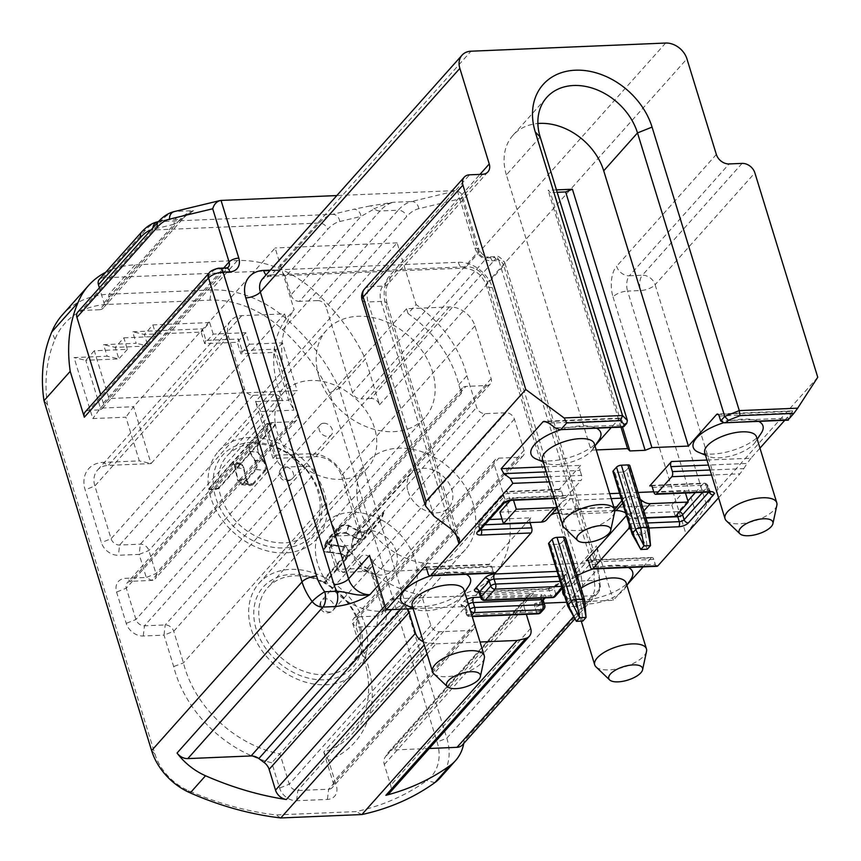 <?xml version="1.0" encoding="UTF-8"?>
<svg xmlns="http://www.w3.org/2000/svg" width="861" height="861" viewBox="0 0 861 861"><rect width="100%" height="100%" fill="white"/><g stroke="black" fill="none" stroke-linecap="round" stroke-linejoin="round"><path stroke-width="0.65" stroke-dasharray="4.3 3.23" d="M548.866 423.138L621.857 420.071A3.756 1.894 -92.4 0 0 620.092 418.123A3.756 1.894 -92.4 0 0 619.242 418.586L611.235 427.551M595.758 444.911L591.087 450.152L596.221 449.937M554.387 498.11L565.699 497.636A3.756 1.894 87.6 0 1 564.848 498.099A3.756 1.894 87.6 0 1 563.072 496.14L561.555 491.2A3.756 1.894 -92.4 0 0 559.79 489.242A3.756 1.894 -92.4 0 0 558.929 489.705L580.648 465.349A3.756 1.894 -92.4 0 0 580.056 470.45L546.315 471.86M501.995 519.011L530.753 517.805L488.919 564.708L425.797 567.356M466.91 599.31A7.523 2.992 162.9 0 0 464.057 601.344L460.839 604.96L464.843 606.521L413.14 608.695M543.205 600.128L541.935 601.559L534.713 603.593L544.13 603.195M627.647 584.242L613.323 600.3L566.56 602.259M643.124 566.882L651.131 557.906L587.998 560.554M645.976 518.042L627.475 518.828A3.756 1.894 87.6 0 1 628.078 513.726L626.442 515.556M706.978 460.054L750.964 458.213L759.962 448.129M784.791 420.286L792.798 411.31L718.311 414.432M468.825 585.889A36.474 14.529 -17.1 0 1 426.647 606.392L413.926 606.919A36.474 14.529 -17.1 0 1 406.026 605.208M430.801 575.783A36.474 14.529 -17.1 0 1 451.175 572.016A36.474 14.529 -17.1 0 1 466.156 574.298M631.027 579.087A36.474 14.529 -17.1 0 1 588.849 599.59L576.127 600.128A36.474 14.529 -17.1 0 1 568.228 598.417A36.474 14.529 -17.1 0 1 564.708 596.242M562.825 590.108A36.474 14.529 -17.1 0 1 577.171 575.751M593.014 568.981A36.474 14.529 -17.1 0 1 613.376 565.214A36.474 14.529 -17.1 0 1 628.358 567.496M761.35 432.965A36.474 14.529 -17.1 0 1 712.477 454.091A36.474 14.529 -17.1 0 1 698.54 452.283M723.488 422.805A36.474 14.529 -17.1 0 1 743.689 419.092A36.474 14.529 -17.1 0 1 758.67 421.373M599.138 439.767A36.474 14.529 -17.1 0 1 550.276 460.893A36.474 14.529 -17.1 0 1 536.338 459.085M561.124 429.661A36.474 14.529 -17.1 0 1 581.487 425.894A36.474 14.529 -17.1 0 1 596.469 428.175M584.619 599.977A3.756 1.496 -17.1 0 1 584.242 600.817L565.15 538.76A3.756 1.496 162.9 0 0 565.494 537.791M565.15 538.76L561.932 542.365L581.024 604.422A3.756 1.496 -17.1 0 1 576.17 606.37L569.681 606.639A3.756 1.496 -17.1 0 1 567.743 606.058M586.072 617.434L584.242 600.817L581.024 604.422L582.854 621.05L576.17 606.37L557.078 544.313A3.756 1.496 162.9 0 0 561.932 542.365M557.078 544.313L550.588 544.582L569.681 606.639L576.364 621.319M548.608 543.883A3.756 1.496 162.9 0 0 550.588 544.582M653.747 491.803L684.689 490.512L671.817 504.944L499.886 512.144M510.336 500.435L512.747 497.723L609.674 493.654M638.109 492.46L619.576 493.235M649.065 528.148A3.756 1.496 -17.1 0 1 648.688 528.988L629.499 466.597A3.756 1.496 162.9 0 0 629.854 465.629M629.499 466.597L626.281 470.214L645.481 532.593A3.756 1.496 -17.1 0 1 640.627 534.541L634.137 534.81A3.756 1.496 -17.1 0 1 632.2 534.229M650.518 545.605L648.688 528.988L645.481 532.593L647.3 549.221L640.627 534.541L621.427 472.151A3.756 1.496 162.9 0 0 626.281 470.214M621.427 472.151L614.937 472.42L634.137 534.81L640.81 549.49M612.957 471.72A3.756 1.496 162.9 0 0 614.937 472.42M540.181 136.996L506.397 174.88L591.087 450.152M621.857 420.071L623.386 425.022L555.259 427.874M260.84 411.536L255.534 401.613L264.069 392.046L297.153 390.668L288.629 400.225L255.534 401.613L273.034 458.482L315.858 456.685A22.558 17.285 -138.3 0 1 341.408 475.649L357.627 528.396A7.523 5.758 -138.3 0 1 356.755 533.669A7.523 5.758 -138.3 0 1 353.171 535.262L332.411 536.134A7.523 5.758 41.7 0 0 328.827 537.716A7.523 5.758 41.7 0 0 327.955 543L335.047 566.075A7.523 5.758 41.7 0 0 343.561 572.393L364.332 571.521A7.523 5.758 -138.3 0 1 372.845 577.849L382.478 609.157A7.523 5.758 -138.3 0 1 381.606 614.442A7.523 5.758 -138.3 0 1 378.022 616.024L357.261 616.896A7.523 5.758 41.7 0 0 353.677 618.489A7.523 5.758 41.7 0 0 352.795 623.762L362.524 655.372A103.977 79.653 -138.3 0 1 352.267 733.809A103.977 79.653 -138.3 0 1 323.758 752.083L333.078 782.369A7.523 5.758 -138.3 0 1 332.206 787.643A7.523 5.758 -138.3 0 1 328.622 789.236L297.798 790.527A7.523 5.758 -138.3 0 1 289.285 784.199L279.965 753.913A103.977 79.653 -138.3 0 1 183.447 662.873L173.728 631.274A7.523 5.758 41.7 0 0 165.204 624.946L144.444 625.818A7.523 5.758 -138.3 0 1 135.93 619.5L126.298 588.181A7.523 5.758 -138.3 0 1 127.17 582.897A7.523 5.758 -138.3 0 1 130.754 581.315L151.514 580.443A7.523 5.758 41.7 0 0 155.098 578.861A7.523 5.758 41.7 0 0 155.981 573.577L148.878 550.502A7.523 5.758 41.7 0 0 140.365 544.184L119.604 545.056A7.523 5.758 -138.3 0 1 111.08 538.728L94.861 485.981A22.558 17.285 -138.3 0 1 97.476 470.149A22.558 17.285 -138.3 0 1 108.238 465.392L151.052 463.595L133.563 406.726L100.468 408.114L85.766 360.307L118.861 358.919L115.309 347.381L147.909 346.014L144.357 334.477L201.13 332.098L204.681 343.636L237.281 342.269L240.832 353.806L273.927 352.429L288.629 400.225L293.924 410.159L275.165 349.168L242.07 350.556L238.529 339.019L205.919 340.386L202.378 328.848L132.626 331.765L136.178 343.302L103.568 344.669L107.119 356.206L74.035 357.595L92.794 418.586L125.889 417.198L139.321 460.883L102.986 462.4A30.081 23.043 41.7 0 0 85.153 489.866L101.372 542.613A15.046 11.527 41.7 0 0 118.409 555.248L139.17 554.387L146.273 577.462L125.512 578.334A15.046 11.527 41.7 0 0 116.59 592.056L126.223 623.375A15.046 11.527 41.7 0 0 143.26 636.021L164.02 635.149L173.685 666.565A111.499 85.411 41.7 0 0 271.796 762.792L279.577 788.084A15.046 11.527 41.7 0 0 296.615 800.719L327.428 799.428A15.046 11.527 41.7 0 0 336.35 785.706L328.568 760.414A111.499 85.411 41.7 0 0 365.731 658.514L356.067 627.099L376.827 626.227A15.046 11.527 41.7 0 0 385.75 612.494L376.117 581.186A15.046 11.527 41.7 0 0 359.08 568.54L338.319 569.412L331.216 546.337L351.988 545.465A15.046 11.527 41.7 0 0 360.899 531.732L344.68 478.985A30.081 23.043 41.7 0 0 310.606 453.704L274.272 455.221L260.84 411.536L293.924 410.159M408.06 313.608L406.564 308.744L449.388 306.957A22.558 17.285 41.7 0 1 474.938 325.921L491.157 378.668A7.523 5.758 41.7 0 1 490.286 383.941A7.523 5.758 41.7 0 1 486.702 385.524L465.941 386.395A7.523 5.758 41.7 0 0 462.357 387.988A7.523 5.758 41.7 0 0 461.485 393.262L458.859 384.738A103.977 79.653 41.7 0 0 457.331 379.249A103.977 79.653 41.7 0 0 408.06 313.608L416.1 304.59L397.115 242.856L264.069 392.046L109.003 398.546L94.29 350.75L127.385 349.362L123.833 337.824L115.309 347.381L103.568 344.669M127.385 349.362L118.861 358.919L107.119 356.206M286.078 318.721A103.977 79.653 41.7 0 0 279.782 392.239L282.408 400.774A7.523 5.758 41.7 0 0 273.895 394.446L253.134 395.317A7.523 5.758 -138.3 0 1 244.61 389L228.391 336.253A22.558 17.285 -138.3 0 1 231.006 320.421A22.558 17.285 -138.3 0 1 241.769 315.653L284.582 313.856L286.078 318.721L294.128 309.702L275.133 247.979L133.563 406.726L125.889 417.198M284.582 313.856L151.052 463.595L139.321 460.883M205.919 340.386L204.681 343.636L213.205 334.079L245.805 332.712L249.356 344.249L240.832 353.806L242.07 350.556M245.805 332.712L237.281 342.269L238.529 339.019M406.564 308.744L273.034 458.482L274.272 455.221M383.866 512.865L381.412 519.872L364.558 538.782L367.012 531.764L348.597 552.418A5.64 3.455 -160.7 0 0 349.039 551.675A5.64 3.455 -160.7 0 0 349.146 550.717L344.604 546.757L332.185 544.647C328.009 544.055 326.491 542.731 327.61 540.665L339.664 527.147L343.905 525.318L347.866 525.554L358.38 531.302L365.161 532.765A5.64 3.455 -160.7 0 0 367.012 531.764L383.866 512.865A65.813 50.412 41.7 0 0 383.21 512.521L366.786 530.936C364.483 532.604 361.598 532.464 358.133 530.537L348.597 525.264L344.766 524.607L340.838 525.511L326.007 541.752M339.352 526.566L336.619 534.369L323.714 548.844L326.437 541.042C325.329 543.097 326.868 544.4 331.044 544.948L343.507 546.95C347.446 548.328 348.78 550.201 347.521 552.547L324.974 577.817A65.813 50.412 41.7 0 0 259.021 583.284A65.813 50.412 41.7 0 0 251.186 596.673A65.813 50.412 41.7 0 0 251.358 629.456A65.813 50.412 41.7 0 0 299.348 680.039A65.813 50.412 41.7 0 0 357.25 670.88A65.813 50.412 41.7 0 0 365.086 657.481A65.813 50.412 41.7 0 0 325.63 578.172L324.156 582.38A60.162 46.096 41.7 0 1 360.199 654.877A60.162 46.096 41.7 0 1 292.439 671.957A60.162 46.096 41.7 0 1 256.061 599.278A60.162 46.096 41.7 0 1 323.499 582.025L324.974 577.817M347.962 551.793L345.509 558.811M359.478 508.238A65.813 50.412 -138.3 0 1 367.13 462.056A65.813 50.412 -138.3 0 1 449.797 468.233A65.813 50.412 -138.3 0 1 465.36 549.652A65.813 50.412 -138.3 0 1 407.468 558.811A65.813 50.412 -138.3 0 1 359.478 508.238M344.604 546.757L342.129 553.806L346.692 557.734A5.64 3.455 19.3 0 1 346.585 558.681A5.64 3.455 19.3 0 1 346.144 559.424L348.597 552.418L325.63 578.172M266.985 423.451L275.38 424.333L258.526 443.232L250.131 442.35L231.717 463.003A5.64 2.486 96 0 1 233.03 462.314L235.365 466.705L237.69 478.985L240.789 483.301L243.34 482.903L255.394 469.385C256.772 466.716 256.438 463.681 254.393 460.269L249.141 451.261L249.033 444.362A5.64 2.486 96 0 1 250.131 442.35L266.985 423.451A65.813 50.412 41.7 0 0 267.093 424.107L250.669 442.532L249.346 445.298L249.442 450.723L255.125 460.463C257.224 463.875 257.59 466.92 256.223 469.589L243.319 484.065L241.338 484.678L238.981 482.999L237.571 480.147L234.203 464.671L232.782 463.455L231.803 463.767L208.857 489.414A65.813 50.412 41.7 0 0 210.794 497.593A65.813 50.412 41.7 0 0 276.779 552.633A65.813 50.412 41.7 0 0 316.676 539.018A65.813 50.412 41.7 0 0 317.849 478.059A65.813 50.412 41.7 0 0 258.354 437.797A65.813 50.412 41.7 0 0 218.457 451.412A65.813 50.412 41.7 0 0 208.749 488.757L213.786 489.285L218.759 487.832A56.406 43.211 -138.3 0 1 227.078 455.867A56.406 43.211 -138.3 0 1 261.281 444.201A56.406 43.211 -138.3 0 1 312.274 478.705A56.406 43.211 -138.3 0 1 311.273 530.957A56.406 43.211 -138.3 0 1 277.07 542.624A56.406 43.211 -138.3 0 1 218.855 488.488L213.894 489.941A60.162 46.096 41.7 0 0 275.983 547.704A60.162 46.096 41.7 0 0 321.293 500.822A60.162 46.096 41.7 0 0 259.15 442.726A60.162 46.096 41.7 0 0 213.786 489.285M235.365 466.705L243.814 467.588L241.424 463.186A5.64 2.486 -84 0 0 240.111 463.885L231.717 463.003L208.749 488.757M318.904 376.365A65.813 50.412 -138.3 0 1 326.567 330.183A65.813 50.412 -138.3 0 1 409.233 336.36A65.813 50.412 -138.3 0 1 424.796 417.789A65.813 50.412 -138.3 0 1 366.894 426.948A65.813 50.412 -138.3 0 1 318.904 376.365M458.859 384.738L466.899 375.708A103.977 79.653 41.7 0 0 465.381 370.23A103.977 79.653 41.7 0 0 416.1 304.59M317.58 300.586L299.391 301.35L379.992 210.967L398.18 210.202L317.58 300.586A7.523 5.758 -138.3 0 1 326.093 306.903L406.693 216.531A67.685 34.149 87.6 0 1 418.747 208.717L461.894 198.321L461.862 193.994L457.256 190.518L336.834 195.565M397.115 242.856L275.133 247.979M466.899 375.708L476.628 407.318A7.523 5.758 41.7 0 0 485.141 413.646L505.902 412.774A7.523 5.758 -138.3 0 1 514.415 419.092L524.058 450.411A7.523 5.758 -138.3 0 1 523.176 455.684A7.523 5.758 -138.3 0 1 519.592 457.277L498.831 458.149A7.523 5.758 41.7 0 0 495.247 459.731A7.523 5.758 41.7 0 0 494.375 465.015L504.094 496.625A103.977 79.653 -138.3 0 1 493.848 575.062A103.977 79.653 -138.3 0 1 465.338 593.326L474.659 623.612A7.523 5.758 -138.3 0 1 473.776 628.896A7.523 5.758 -138.3 0 1 470.192 630.478L439.379 631.77A7.523 5.758 -138.3 0 1 430.855 625.452L421.546 595.166A103.977 79.653 -138.3 0 1 325.027 504.126L315.298 472.517A7.523 5.758 41.7 0 0 306.785 466.199L286.024 467.071A7.523 5.758 -138.3 0 1 277.5 460.743L267.868 429.424A7.523 5.758 -138.3 0 1 268.74 424.15A7.523 5.758 -138.3 0 1 272.334 422.568L293.095 421.696A7.523 5.758 41.7 0 0 296.679 420.103A7.523 5.758 41.7 0 0 297.551 414.83L287.832 383.22A103.977 79.653 41.7 0 1 294.128 309.702M387.762 753.149L527.728 596.21A11.279 8.642 -138.3 0 1 528.342 595.403A11.279 8.642 -138.3 0 1 533.723 593.025L393.757 749.963A11.279 8.642 41.7 0 0 388.376 752.353A11.279 8.642 41.7 0 0 387.762 753.149L384.996 757.422A11.279 8.642 41.7 0 0 384.297 764.536L390.69 785.318A11.279 8.642 -138.3 0 1 389.376 793.229M384.996 605.767L391.034 598.998L533.723 593.025M391.034 598.998A11.279 8.642 -138.3 0 1 398.804 601.613L391.68 609.588M400.817 609.211L404.089 605.541L398.804 601.613M404.089 605.541A11.279 8.642 -138.3 0 1 407.382 608.931M423.289 641.693A11.279 8.642 41.7 0 0 426.303 642.564L424.269 644.857M427.056 653.919L436.021 643.867A295.194 226.131 -138.3 0 1 426.303 642.564M436.021 643.867L480.051 642.015M384.297 764.536L524.263 607.586L526.329 614.323M524.263 607.586A11.279 8.642 -138.3 0 1 524.962 600.472L384.996 757.422M527.728 596.21L524.962 600.472M276.779 270.569L102.9 277.855L145.294 230.328L319.173 223.042L276.779 270.569A7.523 5.758 -138.3 0 1 285.303 276.898L327.686 229.36A67.685 34.149 87.6 0 1 339.751 221.546L360.963 216.434A7.523 6.457 76.5 0 0 353.785 209.245L332.572 214.357L158.693 221.643L179.906 216.531A7.523 6.457 76.5 0 0 178.83 216.681L187.289 214.206A7.523 7.308 63.9 0 0 184.362 216.854L193.553 210.665L175.375 211.419L218.812 200.957M249.356 344.249L282.451 342.861L297.153 390.668M282.451 342.861L273.927 352.429L275.165 349.168M316.062 292.6A173.352 132.798 -138.3 0 1 365.419 358.972L339.202 388.376A173.352 132.798 41.7 0 0 289.834 322.003L316.062 292.6A97.767 74.896 -138.3 0 0 283.28 270.343A97.767 74.896 -138.3 0 0 237.388 260.539L135.199 264.822A97.767 74.896 -138.3 0 0 105.699 272.291M461.894 198.321L478.275 251.541L352.461 392.616A7.523 5.758 41.7 0 0 360.974 398.934L486.788 257.869L493.579 257.579A3.756 1.496 -17.1 0 1 495.215 259.247L371.016 398.514A7.523 5.758 -138.3 0 1 379.54 404.842L365.419 358.972M440.251 777.763A56.406 43.211 41.7 0 0 446.816 738.178L339.202 388.376L329.655 392.799L437.108 742.053A48.883 37.453 -138.3 0 1 426.755 780.561A287.682 220.384 -138.3 0 1 356.11 811.589L276.047 814.947A287.671 220.373 -138.3 0 1 188.365 790.581A48.883 37.453 -138.3 0 1 154.883 753.913L47.43 404.627A165.839 127.041 -138.3 0 1 54.975 339.32A90.254 69.138 -138.3 0 1 107.786 304.428L209.976 300.145A90.254 69.138 -138.3 0 1 282.634 329.774A165.839 127.041 -138.3 0 1 329.655 392.799M282.634 329.774L289.834 322.003A97.767 74.896 41.7 0 0 211.16 289.942L108.97 294.225A97.767 74.896 41.7 0 0 62.369 314.868M463.756 743.42A56.406 43.211 41.7 0 0 464.111 741.009A11.279 8.642 -138.3 0 1 462.4 744.937M213.205 334.079L209.654 322.541L201.13 332.098L202.378 328.848M209.654 322.541L152.881 324.92L144.357 334.477L132.626 331.765M152.881 324.92L156.433 336.457L147.909 346.014L136.178 343.302M123.833 337.824L156.433 336.457M109.003 398.546L100.468 408.114L92.794 418.586M94.29 350.75L85.766 360.307L74.035 357.595M279.782 392.239L287.832 383.22M325.027 504.126L183.447 662.873L173.685 666.565M421.546 595.166L271.796 762.792M465.338 593.326L323.758 752.083L328.568 760.414M365.731 658.514L362.524 655.372L504.094 496.625M47.43 404.627L43.986 400.752M280.772 817.95L276.047 814.947M54.975 339.32L51.778 331.98M361.878 814.549L356.11 811.589M379.54 404.842L503.739 265.575L597.233 569.498A56.406 43.211 -138.3 0 1 599.256 589.484A11.279 6.393 -173.1 0 0 600.321 587.234A11.279 6.393 -173.1 0 0 593.95 580.475A45.127 34.569 41.7 0 0 592.325 564.493L498.831 260.571L492.029 260.851A15.046 11.527 41.7 0 1 475.003 248.205L457.256 190.518L411.58 201.517L393.391 202.281L370.101 205.94A7.523 4.994 80.4 0 1 374.374 208.889C378.108 206.554 384.447 204.348 393.391 202.281A75.208 37.938 87.6 0 0 379.992 210.967A7.523 5.758 -138.3 0 1 374.374 208.889L360.963 216.434L290.878 295.022L285.303 276.898M290.878 295.022A7.523 5.758 41.7 0 0 299.391 301.35M352.461 392.616L326.093 306.903M371.016 398.514L360.974 398.934M99.564 309.723L81.375 310.487L161.976 220.104L180.153 219.34L99.564 309.723A7.523 5.758 41.7 0 0 103.148 308.13A7.523 5.758 41.7 0 0 104.02 302.857L99.402 287.843M98.821 409.933L88.78 410.353L212.979 271.075A3.756 1.496 -17.1 0 1 217.833 269.138L224.635 268.858L98.821 409.933A7.523 5.758 41.7 0 0 102.405 408.34A7.523 5.758 41.7 0 0 103.288 403.066L100.672 394.586M77.791 312.069A7.523 5.758 -138.3 0 1 81.375 310.487M99.316 279.448A7.523 5.758 -138.3 0 1 102.9 277.855M85.196 411.935A7.523 5.758 -138.3 0 1 88.78 410.353M369.498 555.42A18.802 14.4 41.7 0 0 390.797 571.23L585.437 563.072A18.802 14.4 41.7 0 0 594.402 559.101A18.802 14.4 41.7 0 0 596.587 545.906L613.323 600.3M657.04 566.301A3.756 1.894 87.6 0 1 655.275 564.342L590.388 567.065M588.87 562.115L653.747 559.402L655.275 564.342M653.747 559.402A3.756 1.894 -92.4 0 0 651.981 557.444A3.756 1.894 -92.4 0 0 651.131 557.906M429.284 748.478L393.757 749.963M270.322 270.15L458.278 262.271A30.081 23.043 -138.3 0 1 492.341 287.552L580.583 574.362A30.081 23.043 -138.3 0 1 581.778 580.992A11.279 5.693 87.6 0 1 580.002 596.296C569.003 595.887 563.837 592.637 564.525 586.524L585.437 563.072M573.663 616.53L592.164 595.78A11.279 5.693 -92.4 0 0 593.95 580.475L581.778 580.992C575.525 581.207 576.289 586.739 564.525 586.524A18.802 14.4 41.7 0 0 573.48 582.553A18.802 14.4 41.7 0 0 575.675 569.358L596.587 545.906M179.906 216.531L189.915 213.496L193.553 210.665A75.208 37.938 -92.4 0 0 180.153 219.34A7.523 5.758 -138.3 0 0 183.737 217.758L103.148 308.13M178.754 216.703A7.523 6.457 76.5 0 0 174.105 224.269L184.362 216.854A7.523 5.758 -138.3 0 1 183.737 217.758L188.559 213.377M189.915 213.496A7.523 7.308 63.9 0 0 187.289 214.206L187.967 213.819M494.375 465.015L352.795 623.762L356.067 627.099L357.261 616.896L498.831 458.149M383.21 512.521L380.766 519.527A56.406 43.211 41.7 0 0 324.274 524.231A56.406 43.211 41.7 0 0 317.558 535.714A56.406 43.211 41.7 0 0 344.378 599.374A56.406 43.211 41.7 0 0 408.469 599.321A56.406 43.211 41.7 0 0 415.185 587.837A56.406 43.211 41.7 0 0 381.412 519.872M368.379 568.282A7.523 5.758 41.7 0 0 371.963 566.699A7.523 5.758 41.7 0 0 371.812 559.273A7.523 5.758 41.7 0 0 364.321 555.097A7.523 5.758 41.7 0 0 360.737 556.69A7.523 5.758 41.7 0 0 360.888 564.116A7.523 5.758 41.7 0 0 368.379 568.282M323.747 423.235A7.523 5.758 41.7 0 0 320.163 424.817A7.523 5.758 41.7 0 0 320.314 432.244A7.523 5.758 41.7 0 0 327.804 436.419A7.523 5.758 41.7 0 0 331.388 434.827A7.523 5.758 41.7 0 0 331.248 427.411A7.523 5.758 41.7 0 0 323.747 423.235M267.093 424.107L275.488 424.99A56.406 43.211 41.7 0 0 333.702 479.125A56.406 43.211 41.7 0 0 367.905 467.458A56.406 43.211 41.7 0 0 368.906 415.206A56.406 43.211 41.7 0 0 317.913 380.702A56.406 43.211 41.7 0 0 283.71 392.368A56.406 43.211 41.7 0 0 275.38 424.333M719.183 415.992L792.174 412.936L792.798 411.31M750.964 458.213L747.122 463.444L708.517 465.069M547.833 476.811L581.584 475.39A3.756 1.894 87.6 0 1 580.981 480.492L549.372 481.826M710.034 470.009L743.786 468.599L739.943 473.83L711.584 475.024M494.838 573.092A3.756 1.894 87.6 0 1 493.073 571.144L428.186 573.867M426.669 568.917L491.545 566.194A3.756 1.894 -92.4 0 0 489.78 564.246A3.756 1.894 -92.4 0 0 488.919 564.708M629.154 524.381A3.756 1.894 -92.4 0 0 629.004 523.768L647.494 522.993M530.753 517.805A3.756 1.894 -92.4 0 0 530.064 522.573M622.761 426.647L627.4 420.512M788.213 419.716L788.827 418.08L720.7 420.943M613.032 296.905L686.045 534.272L697.561 518.559L627.583 291.083L640.562 290.544L706.483 504.826L717.999 489.113L655.124 284.722A11.279 4.499 -17.1 0 1 640.562 290.544A11.279 5.693 -92.4 0 1 642.349 275.24L629.369 275.789A11.279 5.693 -92.4 0 0 627.583 291.083A11.279 4.499 -17.1 0 0 613.032 296.905A22.558 11.387 87.6 0 1 616.594 266.307A11.279 8.642 41.7 0 0 629.369 275.789L729.116 163.934M792.174 412.936L788.827 418.08M743.786 468.599L747.122 463.444M718.58 497.787L739.943 473.83M706.483 504.826L697.561 518.559M817.746 377.269L717.999 489.113M627.475 518.828L629.004 523.768M581.584 475.39L580.056 470.45M565.699 497.636L580.981 480.492M614.646 512.037A27.078 10.784 -17.1 0 1 577.118 530.559A27.078 10.784 -17.1 0 1 564.127 527.578M776.859 505.235A27.078 10.784 -17.1 0 1 739.319 523.757A27.078 10.784 -17.1 0 1 726.329 520.776M646.536 651.357A27.078 10.784 -17.1 0 1 609.007 669.88A27.078 10.784 -17.1 0 1 596.016 666.898M484.334 658.159A27.078 10.784 -17.1 0 1 446.805 676.681A27.078 10.784 -17.1 0 1 433.815 673.7M704.739 452.8A27.078 10.784 162.9 0 0 708.689 456.481A27.078 10.784 162.9 0 0 719.043 457.826A27.078 10.784 162.9 0 0 755.312 442.145A27.078 10.784 162.9 0 0 756.496 436.871M542.538 459.602A27.078 10.784 162.9 0 0 546.487 463.283A27.078 10.784 162.9 0 0 556.83 464.628A27.078 10.784 162.9 0 0 593.1 448.947A27.078 10.784 162.9 0 0 594.294 443.673M412.225 605.724A27.078 10.784 162.9 0 0 416.175 609.405A27.078 10.784 162.9 0 0 426.518 610.75A27.078 10.784 162.9 0 0 462.787 595.069A27.078 10.784 162.9 0 0 463.982 589.796M581.046 588.321A27.078 10.784 162.9 0 0 574.427 598.922A27.078 10.784 162.9 0 0 578.377 602.603A27.078 10.784 162.9 0 0 588.72 603.948A27.078 10.784 162.9 0 0 625 588.267A27.078 10.784 162.9 0 0 626.184 582.994M491.545 566.194L493.073 571.144M506.397 174.88A56.406 43.211 -138.3 0 1 512.962 135.295A56.406 43.211 -138.3 0 1 537.877 123.51M556.454 189.894L548.091 190.249L550.373 192.573L622.525 427.088M557.196 192.294L550.373 192.573M620.975 427.153L548.091 190.249M346.692 557.734L362.707 539.782A5.64 3.455 19.3 0 0 364.558 538.782L324.78 583.381A56.406 43.211 -138.3 0 1 358.553 651.336A56.406 43.211 -138.3 0 1 351.837 662.819A56.406 43.211 -138.3 0 1 287.746 662.884A56.406 43.211 -138.3 0 1 260.926 599.213A56.406 43.211 -138.3 0 1 267.642 587.729A56.406 43.211 -138.3 0 1 324.134 583.026L323.499 582.025M380.766 519.527L364.332 537.953L366.786 530.936M358.133 530.537L355.658 537.608C359.134 539.492 362.018 539.599 364.332 537.953M355.658 537.608L346.004 532.668L348.597 525.264M336.619 534.369L340.741 532.399L346.004 532.668M331.044 544.948L328.461 552.353C324.22 552.019 322.638 550.846 323.714 548.844L323.284 549.555M328.461 552.353L341.031 554.01L343.507 546.95M324.134 583.026L345.067 559.553C346.337 557.207 344.992 555.356 341.031 554.01M362.707 539.782L355.905 538.362L358.38 531.302M348.877 525.92L346.305 533.293L340.203 533.153L336.952 534.896L339.664 527.147M327.169 541.375L324.468 549.124M336.952 534.896L324.898 548.414C323.811 550.427 325.383 551.632 329.612 552.019L332.185 544.647M342.129 553.806L329.612 552.019M346.305 533.293L355.905 538.362M324.78 583.381L324.156 582.38M671.817 504.944L675.368 516.482M645.879 517.719L637.441 518.074A11.279 8.642 -138.3 0 1 629.423 515.276A18.802 14.4 41.7 0 0 625.613 512.855M614.776 510.767A11.279 8.642 41.7 0 0 611.192 512.489L563.557 514.491A11.279 8.642 41.7 0 0 559.004 513.102M550.674 515.287A18.802 14.4 41.7 0 0 548.705 517.03A18.802 14.4 41.7 0 0 547.478 518.709A11.279 8.642 -138.3 0 1 546.735 519.721M684.689 490.512L685.464 493.041M513.533 500.241L512.747 497.723M611.192 498.605L576.429 500.058A11.279 8.642 41.7 0 0 570.542 498.637A18.802 14.4 41.7 0 0 561.576 502.609A18.802 14.4 41.7 0 0 560.339 504.277A11.279 8.642 -138.3 0 1 559.607 505.289A11.279 8.642 -138.3 0 1 557.132 507.032M640.24 499.412A18.802 14.4 41.7 0 0 628.928 496.184A11.279 8.642 41.7 0 0 624.053 498.056L621.093 498.185M614.625 509.777L611.192 512.489M624.053 498.056L621.825 500.553M563.557 514.491L572.447 512.241L575.665 508.636L576.429 500.058M613.979 510.508L572.447 512.241M575.665 508.636L613.785 507.043M249.744 451.444L258.203 452.326L257.568 447.042L259.064 443.404L250.669 442.532M258.203 452.326L263.983 461.388L255.125 460.463M256.223 469.589L265.565 470.569C266.845 467.846 266.318 464.789 263.983 461.388M265.565 470.569L252.66 485.044L243.319 484.065M237.571 480.147L246.44 481.062L250.045 485.464L252.66 485.044M246.44 481.062L243.577 468.728L235.118 467.846M231.394 464.144L239.788 465.015L241.489 464.402L243.577 468.728M239.788 465.015L218.855 488.488M275.488 424.99L259.064 443.404M241.424 463.186L257.428 445.234A5.64 2.486 -84 0 1 258.526 443.232L218.759 487.832M254.393 460.269L263.208 461.184C265.489 464.585 265.974 467.641 264.682 470.354L255.394 469.385M263.208 461.184L257.579 452.143L249.141 451.261M257.428 445.234L257.579 452.143M243.814 467.588L246.515 479.911L237.69 478.985M243.34 482.903L252.628 483.871L250.799 484.506L249.41 483.968L246.515 479.911M252.628 483.871L264.682 470.354M208.857 489.414L213.894 489.941M408.028 491.437A25.378 19.448 41.7 0 0 426.529 510.95A25.378 19.448 41.7 0 0 448.861 507.409A25.378 19.448 41.7 0 0 442.866 476.004A25.378 19.448 41.7 0 0 410.977 473.625A25.378 19.448 41.7 0 0 408.028 491.437M396.318 551.836A25.378 19.448 41.7 0 0 377.807 532.335A25.378 19.448 41.7 0 0 355.475 535.865A25.378 19.448 41.7 0 0 352.515 553.677A25.378 19.448 41.7 0 0 371.026 573.178A25.378 19.448 41.7 0 0 393.359 569.648A25.378 19.448 41.7 0 0 396.318 551.836M619.242 418.586L546.132 421.642M544.776 466.856L580.648 465.349M558.929 489.705L505.407 491.943L480.47 519.904L489.489 519.527M480.556 597.179L541.881 594.607A3.756 1.894 -92.4 0 0 541.009 598.072M545.196 597.9A7.523 2.992 162.9 0 0 541.881 594.607M628.078 513.726L678.36 511.617L687.896 500.93M695.29 492.632L703.297 483.656L651.519 485.819M557.067 571.403L562.803 571.155A3.756 1.894 -92.4 0 0 562.201 576.257L558.617 576.407M479.222 592.852A3.756 1.496 162.9 0 0 481.213 593.552L549.34 590.689A3.756 1.894 -92.4 0 0 547.564 588.741A3.756 1.894 -92.4 0 0 546.713 589.204A7.523 2.992 162.9 0 0 556.421 585.319L566.075 574.491A7.523 2.992 162.9 0 0 562.803 571.155M546.713 589.204L478.802 592.045M241.769 315.653L108.238 465.392L102.986 462.4M228.391 336.253L94.861 485.981L85.153 489.866M244.61 389L111.08 538.728L101.372 542.613M253.134 395.317L119.604 545.056L118.409 555.248M273.895 394.446L140.365 544.184L139.17 554.387L148.878 550.502L282.408 400.774M495.215 259.247A7.523 5.758 41.7 0 1 503.739 265.575A11.279 4.499 162.9 0 0 504.783 262.659L598.287 566.592A11.279 4.499 162.9 0 1 597.233 569.498L446.816 738.178L437.108 742.053M107.786 304.428L108.97 294.225L135.199 264.822M209.976 300.145L211.16 289.942L237.388 260.539M574.922 618.768L597.534 593.401A11.279 8.642 -138.3 0 0 599.256 589.484L464.111 741.009M297.551 414.83L155.981 573.577L146.273 577.462L151.514 580.443L293.095 421.696M272.334 422.568L130.754 581.315L125.512 578.334M267.868 429.424L126.298 588.181L116.59 592.056M277.5 460.743L135.93 619.5L126.223 623.375M286.024 467.071L144.444 625.818L143.26 636.021M306.785 466.199L165.204 624.946L164.02 635.149L173.728 631.274L315.298 472.517M430.855 625.452L289.285 784.199L279.577 788.084M439.379 631.77L297.798 790.527L296.615 800.719M470.192 630.478L328.622 789.236L327.428 799.428M474.659 623.612L333.078 782.369L336.35 785.706M519.592 457.277L378.022 616.024L376.827 626.227M524.058 450.411L382.478 609.157L385.75 612.494M514.415 419.092L372.845 577.849L376.117 581.186M505.902 412.774L364.332 571.521L359.08 568.54M485.141 413.646L343.561 572.393L338.319 569.412L335.047 566.075L476.628 407.318M461.485 393.262L327.955 543L331.216 546.337L332.411 536.134L465.941 386.395M486.702 385.524L353.171 535.262L351.988 545.465M491.157 378.668L357.627 528.396L360.899 531.732M474.938 325.921L341.408 475.649L344.68 478.985M449.388 306.957L315.858 456.685L310.606 453.704M190.249 792.895L188.365 790.581M154.883 753.913L151.611 750.577M434.87 782.606L426.755 780.561M104.02 302.857L174.105 224.269L152.892 229.381A67.685 34.149 -92.4 0 0 151.052 229.919M103.288 403.066L223.688 268.051M378.582 584.92L390.797 571.23M455.673 533.077L385.943 306.43A22.558 11.387 -92.4 0 1 389.506 275.821L479.975 174.385M665.639 43.05L466.145 266.749L271.506 274.907L470.999 51.208M271.506 274.907A18.802 14.4 41.7 0 0 262.54 278.878L268.933 276.284A11.279 5.693 -92.4 0 0 271.506 274.907M580.583 574.362A11.279 4.499 -17.1 0 1 574.621 572.264A11.279 4.499 -17.1 0 1 575.675 569.358L487.434 282.548L686.927 58.849M492.341 287.552A11.279 4.499 -17.1 0 1 486.39 285.454A11.279 4.499 -17.1 0 1 487.434 282.548A18.802 14.4 41.7 0 0 466.145 266.749A11.279 5.693 -92.4 0 1 463.573 268.126L268.933 276.284A11.279 5.693 -92.4 0 1 266.06 274.928M716.341 154.453L616.594 266.307M592.325 564.493A11.279 4.499 162.9 0 1 598.287 566.592L600.321 587.234A11.279 11.279 0 0 1 597.534 593.401A11.279 8.642 -138.3 0 1 592.164 595.78L580.002 596.296M530.656 628.369L390.69 785.318M458.278 262.271A11.279 5.693 -92.4 0 0 463.573 268.126C477.855 269.224 483.441 278.135 486.39 285.454L574.621 572.264C575.772 577.602 575.396 581.035 573.48 582.553L594.402 559.101M492.029 260.851A7.523 3.799 -92.4 0 0 488.499 256.944L495.301 256.664C497.454 255.168 500.607 257.159 504.783 262.659A11.279 4.499 162.9 0 0 498.831 260.571A7.523 3.799 -92.4 0 0 495.344 256.664A7.523 3.799 -92.4 0 0 493.579 257.579M370.101 205.94L353.785 209.245M158.392 221.697A7.523 5.758 41.7 0 1 161.976 220.104A75.208 37.938 87.6 0 1 175.375 211.419A7.523 6.457 76.5 0 0 174.299 211.569M418.747 208.717A7.523 6.457 76.5 0 0 411.58 201.517A75.208 37.938 -92.4 0 0 398.18 210.202A7.523 5.758 41.7 0 1 406.693 216.531M339.751 221.546A7.523 6.457 76.5 0 0 332.572 214.357A75.208 37.938 -92.4 0 0 319.173 223.042A7.523 5.758 41.7 0 1 327.686 229.36M141.71 231.91A7.523 5.758 41.7 0 1 145.294 230.328A75.208 37.938 87.6 0 1 158.693 221.643A7.523 6.457 76.5 0 0 157.617 221.794M475.003 248.205A7.523 2.992 -17.1 0 1 478.974 249.604C482.58 255.168 485.755 257.622 488.499 256.944A7.523 3.799 -92.4 0 0 486.788 257.869A7.523 5.758 -138.3 0 1 478.275 251.541A7.523 2.992 -17.1 0 0 478.974 249.604L462.088 194.726M212.979 271.075A7.523 5.758 41.7 0 0 209.395 272.668M217.833 269.138A7.523 3.799 87.6 0 1 219.598 268.223M102.405 408.34L228.219 267.265A7.523 5.758 -138.3 0 1 224.635 268.858A7.523 3.799 87.6 0 1 226.346 267.932M152.881 227.864A7.523 6.457 76.5 0 0 152.892 229.381M677.489 514.092A3.756 1.894 87.6 0 1 678.36 511.617A3.756 2.884 41.7 0 1 679.566 511.778M652.39 487.391L705.912 485.141A3.756 1.894 -92.4 0 0 704.147 483.193A3.756 1.894 -92.4 0 0 703.297 483.656A3.756 2.884 41.7 0 1 707.548 486.809A3.756 1.496 162.9 0 0 707.903 485.841A3.756 1.496 162.9 0 0 705.912 485.141L707.441 490.092A3.756 1.894 87.6 0 0 709.206 492.04A3.756 2.884 -138.3 0 1 709.077 491.76L707.548 486.809L702.641 492.32M649.043 528.008L630.51 528.783M708.807 492.061L709.077 491.76A3.756 1.496 162.9 0 0 709.421 490.792A3.756 1.496 162.9 0 0 707.441 490.092L653.908 492.331M480.266 529.87A3.756 1.496 -17.1 0 1 479.416 529.257L477.887 524.317A3.756 1.496 162.9 0 0 479.878 525.006A3.756 1.894 87.6 0 1 480.47 519.904A3.756 2.884 -138.3 0 0 478.673 520.701A3.756 3.756 0 0 0 477.887 524.317A3.756 1.496 162.9 0 1 478.242 523.337A3.756 2.884 -138.3 0 1 478.673 520.701L503.61 492.74A3.756 2.884 -138.3 0 1 505.407 491.943A3.756 1.894 87.6 0 1 506.268 491.491A3.756 3.756 0 0 0 503.61 492.74A3.756 2.884 -138.3 0 0 503.179 495.376L504.697 500.327L479.76 528.288L478.242 523.337L503.179 495.376A3.756 1.496 -17.1 0 1 508.033 493.439L561.555 491.2M563.072 496.14L509.551 498.39A3.756 1.496 162.9 0 0 504.697 500.327A3.756 2.884 41.7 0 1 504.255 502.964M511.316 500.338A3.756 1.894 -92.4 0 1 509.551 498.39L508.033 493.439A3.756 1.894 87.6 0 0 506.268 491.491L559.79 489.242M479.319 530.925A3.756 2.884 41.7 0 0 479.76 528.288A3.756 1.496 -17.1 0 0 479.416 529.257L479.286 530.968M484.786 524.801L479.878 525.006L481.084 528.945M484.495 600.451A3.756 1.894 87.6 0 1 482.73 598.492L481.213 593.552A3.756 1.894 87.6 0 0 479.448 591.593A3.756 1.894 87.6 0 0 478.705 591.927M552.622 597.588A3.756 1.894 -92.4 0 1 550.857 595.64A3.756 1.496 162.9 0 0 555.711 593.703L554.183 588.752A3.756 1.496 162.9 0 1 549.34 590.689L550.857 595.64L482.73 598.492A3.756 1.496 162.9 0 1 480.75 597.792M556.421 585.319A3.756 2.884 41.7 0 0 554.624 586.115A3.756 2.884 41.7 0 0 554.183 588.752L563.837 577.925L565.365 582.875L555.711 593.703A3.756 2.884 -138.3 0 1 555.27 596.339M562.308 588.44L564.924 585.512A3.756 3.756 0 0 0 565.709 581.907A3.756 1.496 162.9 0 1 565.365 582.875A3.756 2.884 -138.3 0 1 564.924 585.512A3.756 2.884 -138.3 0 1 563.126 586.309L561.673 586.363M562.039 587.536L563.126 586.309A3.756 1.894 87.6 0 0 563.729 581.207L562.201 576.257A3.756 1.496 162.9 0 1 564.192 576.956A3.756 1.496 162.9 0 1 563.837 577.925A3.756 2.884 41.7 0 1 564.278 575.288L554.624 586.115L547.564 588.741L479.448 591.593M566.075 574.491A3.756 2.884 41.7 0 0 564.278 575.288L565.709 581.907A3.756 1.496 162.9 0 0 563.729 581.207L560.134 581.358M541.935 601.559A3.756 2.884 41.7 0 0 540.148 602.345A3.756 2.884 41.7 0 0 539.707 604.992L542.925 601.376L544.443 606.327A3.756 2.884 -138.3 0 1 544.012 608.964M543.388 598.707A3.756 2.884 41.7 0 0 543.366 598.739A3.756 2.884 41.7 0 0 542.925 601.376A3.756 1.496 -17.1 0 0 543.28 600.408M544.798 605.358A3.756 1.496 -17.1 0 1 544.443 606.327L541.225 609.932A3.756 1.496 -17.1 0 1 536.381 611.87L468.255 614.732L466.727 609.782A3.756 1.496 162.9 0 1 464.746 609.082L466.264 614.033A3.756 1.496 162.9 0 0 468.255 614.732A3.756 1.894 87.6 0 0 470.02 616.68A3.756 1.894 87.6 0 0 470.87 616.218L472.097 616.175M540.794 612.569A3.756 2.884 -138.3 0 0 541.225 609.932L539.707 604.992A3.756 1.496 -17.1 0 1 534.853 606.93L536.381 611.87A3.756 1.894 87.6 0 0 538.147 613.828M464.057 601.344A3.756 2.884 -138.3 0 1 468.309 604.508A3.756 1.496 -17.1 0 1 468.459 604.357M471.796 615.184L470.87 616.218A3.756 2.884 -138.3 0 1 466.619 613.064A3.756 1.496 162.9 0 0 466.264 614.033A3.756 3.756 0 0 0 470.02 616.68L472.226 616.594M470.375 610.567A3.756 2.884 -138.3 0 1 469.837 609.448L468.309 604.508L465.091 608.114A3.756 1.496 162.9 0 0 464.746 609.082L461.388 605.67M460.839 604.96A3.756 2.884 -138.3 0 1 465.091 608.114L466.619 613.064L469.837 609.448A3.756 1.496 -17.1 0 1 469.977 609.297M433.987 516.245L368.056 301.963L381.036 301.425A11.279 4.499 -17.1 0 1 386.998 303.513A11.279 4.499 -17.1 0 1 385.943 306.43M482.569 174.277L382.822 286.121A11.279 5.693 87.6 0 0 381.036 301.425L451.013 528.891M362.104 299.876A11.279 4.499 -17.1 0 0 368.056 301.963A11.279 5.693 87.6 0 1 369.843 286.659L382.822 286.121A11.279 8.642 41.7 0 0 388.193 283.743A11.279 8.642 41.7 0 0 389.506 275.821M364.472 289.048A11.279 8.642 -138.3 0 1 369.843 286.659L469.589 174.815M742.096 163.396L642.349 275.24A11.279 8.642 -138.3 0 1 655.124 284.722L754.871 172.878M534.853 606.93A7.523 5.758 -138.3 0 1 534.713 603.593M464.843 606.521A7.523 5.758 -138.3 0 1 466.727 609.782M320.927 605.617A7.523 5.758 41.7 0 0 329.44 611.945A7.523 5.758 41.7 0 0 333.024 610.352A7.523 5.758 41.7 0 0 333.907 605.079A7.523 5.758 41.7 0 0 325.383 598.75A7.523 5.758 41.7 0 0 321.799 600.343A7.523 5.758 41.7 0 0 320.927 605.617M365.161 532.765L349.146 550.717M637.441 518.074L643.791 510.95M629.423 515.276L641.101 502.189M622.654 503.233L628.928 496.184M558.649 511.961L570.542 498.637M547.478 518.709L560.339 504.277M288.876 480.072A7.523 5.758 41.7 0 0 292.46 478.49A7.523 5.758 41.7 0 0 293.332 473.206A7.523 5.758 41.7 0 0 284.819 466.888A7.523 5.758 41.7 0 0 281.235 468.481A7.523 5.758 41.7 0 0 280.363 473.754A7.523 5.758 41.7 0 0 288.876 480.072M249.033 444.362L233.03 462.314M357.25 670.88L465.36 549.652M259.021 583.284L367.13 462.056M316.676 539.018L424.796 417.789M218.457 451.412L326.567 330.183M231.006 320.421L97.476 470.149M296.679 420.103L155.098 578.861M268.74 424.15L127.17 582.897M473.776 628.896L332.206 787.643M493.848 575.062L352.267 733.809M495.247 459.731L353.677 618.489M523.176 455.684L381.606 614.442M490.286 383.941L356.755 533.669M462.357 387.988L328.827 537.716M388.376 752.353L528.342 595.403M158.489 221.589L178.83 216.681M620.092 418.123L544.852 421.277M792.658 410.891L717.417 414.044M651.981 557.444L587.105 560.167M489.78 564.246L424.904 566.968M710.497 492.137L707.903 485.841A3.756 3.756 0 0 0 704.147 483.193L650.625 485.432M564.848 498.099L554.516 498.53M543.366 598.739L540.59 602.097M487.939 171.888L388.193 283.743C385.61 287.197 385.211 293.784 386.998 303.513L459.516 539.244M708.689 456.481L705.471 455.157M546.487 463.283L543.269 461.948M416.175 609.405L412.946 608.07M578.377 602.603L568.228 598.417M581.261 621.115L574.427 598.922M625 588.267L626.916 585.351M462.787 595.069L464.703 592.153M593.1 448.947L595.016 446.03M755.312 442.145L757.228 439.228M512.962 135.295L546.746 97.411M360.737 556.69L321.799 600.343A7.523 7.523 0 0 0 327.729 612.86A7.523 7.523 0 0 0 333.024 610.352L371.963 566.699M324.274 524.231L267.642 587.729M408.469 599.321L351.837 662.819M346.585 558.681L349.039 551.675M326.093 541.515L323.381 549.264M345.487 558.864L347.941 551.847M324.565 548.844L327.255 541.149M611.547 512.026L622.686 499.541M548.705 517.03L561.576 502.609M557.368 507.796L559.607 505.289M320.163 424.817L281.235 468.481A7.523 7.523 0 0 0 285.239 480.825A7.523 7.523 0 0 0 292.46 478.49L331.388 434.827M367.905 467.458L311.273 530.957M283.71 392.368L227.078 455.867M250.422 484.474L241.284 483.516M241.306 464.337L232.89 463.466M241.231 484.678L250.422 485.636M241.5 463.196L233.105 462.314M410.977 473.625L355.475 535.865M448.861 507.409L393.359 569.648"/><path stroke-width="1.29" d="M611.235 427.551L595.758 444.911M546.132 421.642L543 421.782L501.177 468.685L544.776 466.856M425.797 567.356L424.042 567.421L386.234 609.814L369.498 555.42L348.587 578.872A18.802 14.4 41.7 0 0 369.875 594.682C359.285 601.215 347.683 605.175 335.101 606.553L322.918 607.07L187.784 758.606A11.279 8.642 -138.3 0 1 177.043 753.041L312.177 601.505A56.406 43.211 -138.3 0 1 302.028 581.896L208.523 277.942L84.324 417.219L70.215 371.349A173.352 132.798 -138.3 0 1 78.007 302.577A97.767 74.896 -138.3 0 1 88.597 285.454A97.767 74.896 -138.3 0 1 96.486 278.125A97.767 74.896 -138.3 0 1 105.699 272.291M413.14 608.695L386.234 609.814M566.56 602.259L544.13 603.195M627.647 584.242L643.124 566.882M626.442 515.556L586.244 560.629A3.756 1.894 87.6 0 1 587.105 560.167A3.756 1.894 87.6 0 1 588.87 562.115L590.388 567.065A3.756 1.894 -92.4 0 0 592.153 569.013A3.756 1.894 -92.4 0 0 593.014 568.561L657.89 565.838A3.756 1.894 87.6 0 1 657.04 566.301L592.153 569.013M651.519 485.819L649.764 485.895L671.483 461.539L706.978 460.054M759.962 448.129L784.791 420.286M718.311 414.432L716.556 414.507L688.402 446.073L603.722 170.801A56.406 43.211 -138.3 0 0 537.877 123.51M651.906 447.602L645.137 450.314L565.645 191.938L572.425 189.226L651.906 447.602L688.402 446.073M622.525 427.088L629.865 450.949L645.137 450.314M629.865 450.949L627.583 448.624L620.975 427.153M596.221 449.937L627.583 448.624M412.946 608.07L406.026 605.208A36.474 14.529 -17.1 0 1 430.801 575.783M466.156 574.298A36.474 14.529 -17.1 0 1 468.825 585.889L464.703 592.153M564.708 596.242A36.474 14.529 -17.1 0 1 562.825 590.108M577.171 575.751A36.474 14.529 -17.1 0 1 593.014 568.981M628.358 567.496A36.474 14.529 -17.1 0 1 631.027 579.087L626.916 585.351M705.471 455.157L698.54 452.283A36.474 14.529 -17.1 0 1 723.488 422.805M758.67 421.373A36.474 14.529 -17.1 0 1 761.35 432.965L757.228 439.228M543.269 461.948L536.338 459.085A36.474 14.529 -17.1 0 1 561.124 429.661M596.469 428.175A36.474 14.529 -17.1 0 1 599.138 439.767L595.016 446.03M557.024 537.361A3.756 1.496 162.9 0 0 552.17 539.309L548.952 542.914A3.756 1.496 162.9 0 0 548.608 543.883L567.7 605.94A3.756 1.496 -17.1 0 1 568.045 604.971L571.263 601.365A3.756 1.496 -17.1 0 1 576.117 599.417L582.606 599.148A3.756 1.496 -17.1 0 1 584.587 599.848A3.756 1.496 -17.1 0 1 584.619 599.977L586.072 617.434L579.582 617.714L576.364 621.319L582.854 621.05L586.072 617.434L582.606 599.148L563.514 537.092L557.024 537.361L576.117 599.417L579.582 617.714L571.263 601.365L552.17 539.309M584.587 599.848L565.494 537.791A3.756 1.496 162.9 0 0 563.514 537.092M557.368 507.796L546.735 519.721A11.279 8.642 -138.3 0 1 541.354 522.1L503.427 523.692L499.886 512.144L510.336 500.435M653.747 491.803L638.109 492.46M619.576 493.235L609.674 493.654M621.373 465.209A3.756 1.496 162.9 0 0 616.53 467.146L613.312 470.752A3.756 1.496 162.9 0 0 612.957 471.72L632.146 534.111A3.756 1.496 -17.1 0 1 632.501 533.142L635.719 529.537A3.756 1.496 -17.1 0 1 640.573 527.589L647.063 527.319A3.756 1.496 -17.1 0 1 649.043 528.019A3.756 1.496 -17.1 0 1 649.065 528.148L650.518 545.605L644.028 545.885L640.81 549.49L647.3 549.221L650.518 545.605L647.063 527.319L627.863 464.929L621.373 465.209L640.573 527.589L644.028 545.885L635.719 529.537L616.53 467.146M647.494 522.993L679.286 521.658A3.756 1.894 87.6 0 1 678.694 526.76L649.043 528.008L629.854 465.629A3.756 1.496 162.9 0 0 627.863 464.929M716.556 414.507A3.756 1.894 87.6 0 1 717.417 414.044A3.756 1.894 87.6 0 1 719.183 415.992L720.7 420.943L724.284 422.816L788.213 419.716L793.842 413.398L740.029 415.659L739.287 410.611L797.673 408.168L793.842 413.398M740.029 415.659L728.32 420.34L724.725 416.433L637.506 132.917A56.406 43.211 41.7 0 0 596.372 89.566A56.406 43.211 41.7 0 0 546.746 97.411A56.406 43.211 41.7 0 0 540.181 136.996L627.4 420.512L626.7 423.451L624.505 424.688L620.555 420.663L566.753 422.923L564.106 417.951L622.503 415.508L620.555 420.663M336.834 195.565L221.051 200.419C217.015 201.097 214.238 203.874 212.721 208.76L169.574 219.157A67.685 34.149 -92.4 0 0 157.509 226.97L76.92 317.354A7.523 5.758 -138.3 0 1 77.791 312.069L158.392 221.697A7.523 5.758 41.7 0 0 157.509 226.97M407.382 608.931A11.279 8.642 -138.3 0 1 409.093 612.408L269.127 769.357A11.279 8.642 41.7 0 0 264.123 762.491L258.838 758.563A11.279 8.642 41.7 0 0 251.068 755.947L187.784 758.606M177.043 753.041A56.406 43.211 -138.3 0 0 205.531 775.75A295.194 226.131 41.7 0 0 286.336 799.514A11.279 8.642 -138.3 0 1 275.52 790.14L415.486 633.201L409.093 612.408M415.486 633.201A11.279 8.642 41.7 0 0 423.289 641.693M480.051 642.015L517.127 640.466A295.205 226.142 -138.3 0 0 525.802 638.388A11.279 8.642 41.7 0 0 529.343 636.279A11.279 8.642 41.7 0 0 530.656 628.369L526.329 614.323M88.597 285.454L62.369 314.868A97.767 74.896 41.7 0 0 51.778 331.98A173.352 132.798 41.7 0 0 43.986 400.752L151.611 750.577A56.406 43.211 41.7 0 0 190.249 792.895A295.194 226.131 41.7 0 0 280.772 817.95L361.878 814.549A295.205 226.142 41.7 0 0 434.87 782.606L450.152 765.461A295.205 226.142 -138.3 0 1 385.836 795.338L525.802 638.388M361.878 814.549L517.127 640.466M280.772 817.95L427.056 653.919M43.986 400.752L70.215 371.349M51.778 331.98L78.007 302.577M450.152 765.461A56.406 43.211 41.7 0 0 455.534 760.618A56.406 43.211 41.7 0 0 463.756 743.42M434.87 782.606A56.406 43.211 41.7 0 0 440.251 777.763L455.534 760.618M99.402 287.843L98.445 284.722A7.523 5.758 -138.3 0 1 99.316 279.448L141.71 231.91A7.523 5.758 41.7 0 0 140.827 237.195L98.445 284.722M100.672 394.586L76.92 317.354M84.324 417.219A7.523 5.758 -138.3 0 1 85.196 411.935L209.395 272.668A7.523 5.758 41.7 0 0 208.523 277.942A11.279 4.499 162.9 0 1 223.085 272.13L316.59 576.084A45.127 34.569 41.7 0 0 324.705 591.765A11.279 1.84 143.1 0 0 312.177 601.505A11.279 8.642 -138.3 0 0 322.918 607.07A11.279 5.693 87.6 0 0 324.705 591.765L336.877 591.259A11.279 5.693 87.6 0 1 335.101 606.553M424.042 567.421A3.756 1.894 87.6 0 1 424.904 566.968A3.756 1.894 87.6 0 1 426.669 568.917L428.186 573.867A3.756 1.894 -92.4 0 0 429.951 575.815A3.756 1.894 -92.4 0 0 430.812 575.352L458.967 543.786L455.673 533.077M479.975 174.385L489.252 163.977L459.849 68.374L260.356 292.062L348.587 578.872A11.279 4.499 162.9 0 1 334.025 584.694L245.794 297.884A30.081 23.043 -138.3 0 1 263.638 270.429L270.322 270.15M797.673 408.168L817.746 377.269L754.871 172.878A11.279 8.642 41.7 0 0 742.096 163.396L729.116 163.934A11.279 8.642 -138.3 0 1 716.341 154.453L686.927 58.849A18.802 14.4 41.7 0 0 665.639 43.05L470.999 51.208A18.802 14.4 41.7 0 0 462.034 55.179A18.802 14.4 41.7 0 0 459.849 68.374M718.58 497.787L657.89 565.838M574.922 618.768L462.4 744.937A11.279 8.642 -138.3 0 1 457.019 747.316L429.284 748.478M275.52 790.14L269.127 769.357M529.343 636.279L389.376 793.229A11.279 8.642 -138.3 0 1 385.836 795.338M334.025 584.694A30.081 23.043 -138.3 0 0 336.877 591.259C349.738 592.12 355.259 596.63 369.875 594.682L378.582 584.92M543 421.782L544.174 421.309L548.866 423.138L555.259 427.874L559.951 429.704L622.761 426.647L624.505 424.688M711.584 475.024L671.817 476.693A3.756 1.894 -92.4 0 0 672.409 471.591L670.891 466.64A3.756 1.894 87.6 0 1 671.483 461.539M546.315 471.86L503.825 473.647L501.177 468.685M549.372 481.826L512.855 483.355L510.207 478.382L547.833 476.811M530.064 522.573A3.756 1.894 -92.4 0 0 530.161 522.907L531.678 527.847A3.756 1.894 87.6 0 1 531.086 532.948L495.688 572.64A3.756 1.894 87.6 0 1 494.838 573.092L429.951 575.815M630.51 528.783L628.412 528.869A3.756 1.894 -92.4 0 0 629.154 524.381M649.764 485.895A3.756 1.894 87.6 0 1 650.625 485.432A3.756 1.894 87.6 0 1 652.39 487.391L653.908 492.331A3.756 1.894 -92.4 0 0 655.673 494.289A3.756 1.894 -92.4 0 0 656.534 493.827L710.067 491.588A3.756 1.894 87.6 0 1 709.206 492.04L710.497 492.137L709.421 490.792M627.4 420.512L622.503 415.508L535.273 131.991A67.685 51.854 -138.3 0 1 575.417 70.204A67.685 51.854 -138.3 0 1 652.068 127.094L739.287 410.611L724.725 416.433L720.7 420.943M489.252 163.977A11.279 8.642 -138.3 0 1 487.939 171.888A11.279 8.642 -138.3 0 1 482.569 174.277L469.589 174.815A11.279 8.642 41.7 0 0 464.219 177.194A11.279 8.642 41.7 0 0 462.906 185.115L525.78 389.506L564.106 417.951M462.906 185.115L363.159 296.959A11.279 8.642 -138.3 0 1 364.472 289.048A11.279 11.279 0 0 0 362.104 299.876A11.279 4.499 -17.1 0 1 363.159 296.959L426.034 501.36L425.485 505.891L433.987 516.245L451.013 528.891L459.516 539.244L458.967 543.786L512.855 483.355M566.753 422.923L561.124 429.23M426.034 501.36L525.78 389.506M503.825 473.647L510.207 478.382M671.817 476.693L656.534 493.827M601.333 525.576A17.672 7.039 162.9 0 0 582.477 531.463A17.672 7.039 162.9 0 0 577.731 540.59A17.672 7.039 162.9 0 0 586.212 542.527A17.672 7.039 162.9 0 0 610.707 530.441A17.672 7.039 162.9 0 0 601.333 525.576M577.731 540.59L564.127 527.578A27.078 10.784 -17.1 0 1 562.825 525.533A27.078 10.784 -17.1 0 1 573.63 512.273A27.078 10.784 -17.1 0 1 600.289 504.578A27.078 10.784 -17.1 0 1 614.582 509.604A27.078 10.784 -17.1 0 1 614.646 512.037L610.707 530.441M763.535 518.774A17.672 7.039 162.9 0 0 744.679 524.661A17.672 7.039 162.9 0 0 739.933 533.788A17.672 7.039 162.9 0 0 748.413 535.736A17.672 7.039 162.9 0 0 772.92 523.639A17.672 7.039 162.9 0 0 763.535 518.774M739.933 533.788L726.329 520.776A27.078 10.784 -17.1 0 1 725.027 518.731A27.078 10.784 -17.1 0 1 735.832 505.472A27.078 10.784 -17.1 0 1 762.491 497.776A27.078 10.784 -17.1 0 1 776.783 502.813A27.078 10.784 -17.1 0 1 776.859 505.235L772.92 523.639M633.222 664.896A17.672 7.039 162.9 0 0 614.367 670.784A17.672 7.039 162.9 0 0 609.62 679.91A17.672 7.039 162.9 0 0 618.101 681.858A17.672 7.039 162.9 0 0 642.597 669.761A17.672 7.039 162.9 0 0 633.222 664.896M609.62 679.91L596.016 666.898A27.078 10.784 -17.1 0 1 594.714 664.853A27.078 10.784 -17.1 0 1 605.52 651.594A27.078 10.784 -17.1 0 1 632.178 643.899A27.078 10.784 -17.1 0 1 646.471 648.936A27.078 10.784 -17.1 0 1 646.536 651.357L642.597 669.761M471.021 671.698A17.672 7.039 162.9 0 0 452.165 677.585A17.672 7.039 162.9 0 0 447.419 686.712A17.672 7.039 162.9 0 0 455.899 688.649A17.672 7.039 162.9 0 0 480.395 676.563A17.672 7.039 162.9 0 0 471.021 671.698M447.419 686.712L433.815 673.7A27.078 10.784 -17.1 0 1 432.513 671.655A27.078 10.784 -17.1 0 1 443.318 658.396A27.078 10.784 -17.1 0 1 469.966 650.701A27.078 10.784 -17.1 0 1 484.269 655.727A27.078 10.784 -17.1 0 1 484.334 658.159L480.395 676.563M776.783 502.813L756.496 436.871A27.078 10.784 162.9 0 0 742.204 431.845A27.078 10.784 162.9 0 0 715.556 439.54A27.078 10.784 162.9 0 0 704.739 452.8L725.027 518.731M614.582 509.604L594.294 443.673A27.078 10.784 162.9 0 0 580.002 438.647A27.078 10.784 162.9 0 0 553.354 446.332A27.078 10.784 162.9 0 0 542.538 459.602L562.825 525.533M484.269 655.727L463.982 589.796A27.078 10.784 162.9 0 0 449.69 584.77A27.078 10.784 162.9 0 0 423.042 592.454A27.078 10.784 162.9 0 0 412.225 605.724L432.513 671.655M646.471 648.936L626.184 582.994A27.078 10.784 162.9 0 0 611.891 577.968A27.078 10.784 162.9 0 0 581.046 588.321M628.412 528.869L593.014 568.561M565.645 191.938L557.196 192.294M572.425 189.226L556.454 189.894M548.952 542.914L568.045 604.971L576.364 621.319L567.743 606.058A3.756 1.496 -17.1 0 1 567.7 605.94M685.464 493.041L688.24 502.049L675.368 516.482L645.879 517.719M625.613 512.855A18.802 14.4 41.7 0 0 616.056 510.616A11.279 8.642 41.7 0 0 614.776 510.767M559.004 513.102A11.279 8.642 41.7 0 0 557.67 513.07A18.802 14.4 41.7 0 0 550.674 515.287M557.132 507.032A11.279 8.642 -138.3 0 1 554.226 507.667L516.299 509.26L513.533 500.241M621.093 498.185L611.192 498.605M688.24 502.049L650.313 503.642A11.279 8.642 -138.3 0 1 642.295 500.844A18.802 14.4 41.7 0 0 640.24 499.412M621.825 500.553L614.625 509.777M503.427 523.692L516.299 509.26M613.785 507.043L617.197 506.892M613.312 470.752L632.501 533.142L640.81 549.49L632.2 534.229A3.756 1.496 -17.1 0 1 632.146 534.111M489.489 519.527L501.995 519.011M480.556 597.179L473.754 597.469A7.523 2.992 162.9 0 0 466.91 599.31M543.205 600.128L545.153 597.943A7.523 2.992 162.9 0 0 545.196 597.9M587.998 560.554L586.244 560.629M687.896 500.93L695.29 492.632M558.617 576.407L494.074 579.119A3.756 1.894 87.6 0 1 494.677 574.018A7.523 2.992 162.9 0 0 484.969 577.892L475.315 588.72A7.523 2.992 162.9 0 0 478.587 592.056A3.756 1.894 87.6 0 1 478.705 591.927M494.677 574.018L557.067 571.403M652.068 127.094L637.506 132.917L603.722 170.801M218.812 200.957L221.051 200.419L238.798 258.106A15.046 11.527 41.7 0 1 229.876 271.839L223.085 272.13A7.523 3.799 87.6 0 0 219.598 268.223M424.269 644.857L286.336 799.514M205.531 775.75L190.249 792.895M151.611 750.577L302.028 581.896A11.279 4.499 162.9 0 1 316.59 576.084M151.052 229.919A67.685 34.149 -92.4 0 0 140.827 237.195M223.688 268.051L229.091 261.992L212.721 208.76M462.034 55.179L262.54 278.878A18.802 14.4 41.7 0 0 260.356 292.062A11.279 4.499 162.9 0 1 245.794 297.884M251.068 755.947L384.996 605.767M457.019 747.316L573.663 616.53M391.68 609.588L258.838 758.563M264.123 762.491L400.817 609.211M263.638 270.429A11.279 5.693 -92.4 0 0 266.06 274.928M209.395 272.668C210.396 270.246 219.523 267.556 219.555 268.223L226.346 267.932A7.523 3.799 87.6 0 1 229.876 271.839M238.798 258.106A7.523 2.992 -17.1 0 0 229.091 261.992A7.523 5.758 -138.3 0 1 228.219 267.265L226.346 267.932M158.392 221.697C163.299 216.283 168.605 212.915 174.299 211.569A7.523 6.457 76.5 0 0 169.574 219.157M141.71 231.91C146.618 226.508 151.923 223.128 157.617 221.794A7.523 6.457 76.5 0 0 152.881 227.864M708.517 465.069L670.891 466.64M672.409 471.591L710.034 470.009M430.812 575.352L495.688 572.64M645.976 518.042L677.768 516.718A3.756 1.496 162.9 0 0 682.612 514.77L684.14 519.721A3.756 1.496 162.9 0 1 679.286 521.658L677.768 516.718A3.756 1.894 87.6 0 1 677.489 514.092M702.641 492.32L682.612 514.77A3.756 2.884 41.7 0 0 679.566 511.778M678.694 526.76A7.523 2.992 162.9 0 0 688.391 522.885A3.756 2.884 -138.3 0 1 684.14 519.721L708.807 492.061M688.391 522.885L713.328 494.914A3.756 2.884 -138.3 0 1 709.173 492.04L655.673 494.289M713.328 494.914A7.523 2.992 162.9 0 0 710.067 491.588M512.177 499.875A7.523 2.992 162.9 0 0 502.469 503.76A3.756 2.884 41.7 0 0 504.255 502.964L511.316 500.338A3.756 1.894 -92.4 0 0 512.177 499.875L554.387 498.11M502.469 503.76L477.532 531.721A3.756 2.884 41.7 0 0 479.319 530.925L504.255 502.964M477.532 531.721A7.523 2.992 162.9 0 0 480.804 535.058A3.756 1.894 -92.4 0 0 481.396 529.956A3.756 1.496 -17.1 0 1 480.266 529.87M481.084 528.945L481.396 529.956L531.678 527.847M531.086 532.948L480.804 535.058M530.161 522.907L484.786 524.801M728.32 420.34L726.566 422.299M561.673 586.363L495.01 589.161L485.356 599.988A3.756 1.894 87.6 0 1 484.495 600.451L552.622 597.588A3.756 1.894 -92.4 0 0 553.483 597.125L562.039 587.536M484.495 600.451A3.756 3.756 0 0 1 480.75 597.792A3.756 1.496 162.9 0 1 481.095 596.824L490.748 585.997A3.756 2.884 -138.3 0 0 495.01 589.161A3.756 1.894 -92.4 0 0 495.602 584.059L494.074 579.119A3.756 1.496 162.9 0 0 489.231 581.057L479.577 591.884L481.095 596.824A3.756 2.884 -138.3 0 0 485.356 599.988L553.483 597.125A3.756 2.884 -138.3 0 0 555.27 596.339A3.756 3.756 0 0 1 552.622 597.588M475.315 588.72A3.756 2.884 41.7 0 1 479.577 591.884A3.756 1.496 162.9 0 0 479.222 592.852L478.156 591.507L479.448 591.593M560.134 581.358L495.602 584.059A3.756 1.496 162.9 0 0 490.748 585.997L489.231 581.057A3.756 2.884 41.7 0 0 484.969 577.892M545.153 597.943A3.756 2.884 41.7 0 0 543.388 598.707L543.28 600.408A3.756 1.496 -17.1 0 0 541.289 599.708L473.163 602.571L474.691 607.511A3.756 1.894 87.6 0 1 474.088 612.612A3.756 2.884 -138.3 0 1 470.375 610.567M541.009 598.072A3.756 1.894 -92.4 0 0 541.289 599.708L542.807 604.659A3.756 1.496 -17.1 0 1 544.798 605.358L543.28 600.408M540.794 612.569A3.756 2.884 -138.3 0 1 538.997 613.366A3.756 1.894 87.6 0 1 538.147 613.828A3.756 3.756 0 0 0 540.794 612.569L544.012 608.964A3.756 2.884 -138.3 0 1 542.215 609.76L474.088 612.612L471.796 615.184M473.754 597.469A3.756 1.894 -92.4 0 0 473.163 602.571A3.756 1.496 -17.1 0 0 468.459 604.357M472.097 616.175L538.997 613.366L542.215 609.76A3.756 1.894 87.6 0 0 542.807 604.659L474.691 607.511A3.756 1.496 -17.1 0 0 469.977 609.297M535.273 131.991L540.181 136.996M643.791 510.95L650.313 503.642M641.101 502.189L642.295 500.844M616.056 510.616L622.654 503.233M557.67 513.07L558.649 511.961M541.354 522.1L554.226 507.667M174.299 211.569L219.706 200.635M157.617 221.794L158.489 221.589M554.516 498.53L511.316 500.338M626.582 423.58L623.87 426.625M622.89 427.067L559.273 429.736M788.342 420.136L724.725 422.794M562.308 588.44L555.27 596.339M480.75 597.792L479.222 592.852M538.147 613.828L472.226 616.594M544.012 608.964A3.756 3.756 0 0 0 544.798 605.358M425.485 505.891L362.104 299.876M364.472 289.048L464.219 177.194M594.714 664.853L581.261 621.115"/></g></svg>
